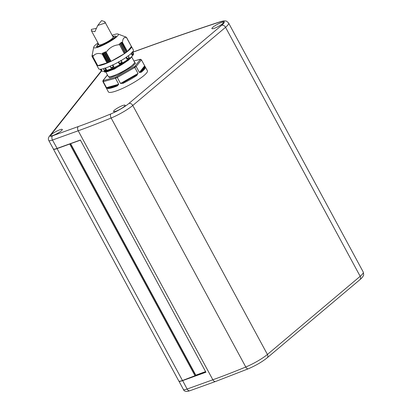 <?xml version="1.0" encoding="UTF-8"?>
<svg xmlns="http://www.w3.org/2000/svg" width="412" height="412" viewBox="0 0 412 412"><rect width="100%" height="100%" fill="white"/><g stroke="black" fill="none" stroke-linecap="round" stroke-linejoin="round"><path stroke-width="0.62" d="M103.314 68.711L104.416 70.385L106.43 69.834M134.472 62.063L135.507 63.319L132.334 66.517L117.657 75.102L109.69 77.801L108.16 76.287M117.302 85.923A22.186 3.929 151.6 0 1 107.599 88.595L106.481 87.643L103.252 81.669L115.494 78.295L115.52 77.229L116.91 76.606L117.286 77.492A22.186 3.929 151.6 0 1 116.385 77.899A22.186 3.929 151.6 0 1 115.494 78.295L118.728 84.269L117.302 85.923L117.26 85.31C112.831 87.107 109.669 87.977 107.774 87.926A0.494 0.386 74.6 0 0 107.862 87.262L118.728 84.269M97.989 42.966A13.972 2.472 -28.4 0 0 93.709 47.153A13.972 2.472 -28.4 0 0 102.423 45.464A13.972 2.472 -28.4 0 0 114.541 38.527A13.972 2.472 -28.4 0 0 118.007 34.016A13.972 2.472 -28.4 0 0 112.157 35.303M93.709 47.153L91.958 56.217M92.236 55.45L92 56.14L96.933 65.23L91.969 56.238M92.247 55.316L92.154 56.31M92.515 55.574L92.195 56.331L97.253 65.369M92.52 55.476L92.473 56.459M92.896 55.744L92.525 56.485L97.634 65.498M92.901 55.635L92.844 56.537M97.747 65.642L92.885 56.65C94.822 53.632 97.927 52.777 102.207 54.08L102.696 52.927L107.929 62.609L109.098 62.094L103.85 52.391L103.345 53.503L102.696 52.927M103.85 52.391L109.293 62.006L110.478 61.465L105.245 51.783L110.689 61.373L111.039 61.326L124.362 53.715L119.578 44.594M125.984 37.101L126.51 37.441C124.007 36.967 122.668 38.646 122.508 42.482L121.473 42.225L126.515 51.989L121.282 42.312L121.612 43.116L120.397 42.941L125.49 52.751L120.247 43.049L120.551 43.883L119.197 43.888L124.362 53.715M119.197 43.888L124.568 53.416L125.49 52.751M125.639 52.643L126.515 51.989M132.963 51.567L133.035 52.834M128.065 55.749L129.121 57.356A18.602 3.296 151.6 0 1 127.164 58.782L126.535 56.866M118.357 62.124L119.351 64.02L122.204 62.392L121.957 62.114A18.602 3.296 151.6 0 1 119.351 63.602L118.728 61.718M120.762 60.554L121.957 62.114M96.691 64.998A19.719 3.492 -28.4 0 0 96.769 65.23L98.689 68.789A19.719 3.492 -28.4 0 0 114.284 64.251A19.719 3.492 -28.4 0 0 132.7 51.917A19.719 3.492 -28.4 0 0 133.385 50.027L131.464 46.474A19.719 3.492 -28.4 0 0 131.304 46.283M96.769 65.23A19.719 3.492 -28.4 0 0 112.358 60.693A19.719 3.492 -28.4 0 0 130.779 48.364A19.719 3.492 -28.4 0 0 131.464 46.474M132.602 52.041L133.478 53.658A18.077 3.203 151.6 0 1 132.849 55.388A18.077 3.203 151.6 0 1 115.968 66.692A18.077 3.203 151.6 0 1 101.676 70.854L101.537 70.596M104.015 71.209L104.257 71.657L107.305 71.559L114.088 68.83C122.549 64.607 128.41 60.621 131.67 56.871L132.02 56.31M127.905 59.658L113.784 68.268L107.259 70.921L104.04 71.204M130.439 58.427L114.68 68.933L106.739 71.827M133.926 61.043L139.962 59.38L141.419 59.864L147.414 70.787A22.186 3.929 151.6 0 1 146.641 72.914A22.186 3.929 151.6 0 1 125.923 86.788A22.186 3.929 151.6 0 1 108.382 91.891L106.265 87.977A0.494 0.484 -21.5 0 1 106.208 87.756M53.194 135.383A6.571 1.164 -28.4 0 0 59.452 132.195A6.571 1.164 -28.4 0 0 62.31 129.445A6.571 1.164 -28.4 0 0 59.864 129.765A6.571 1.164 -28.4 0 0 53.606 132.952A6.571 1.164 -28.4 0 0 50.743 135.703A6.571 1.164 -28.4 0 0 53.194 135.383M214.358 28.294A6.571 1.164 -28.4 0 0 220.616 25.106A6.571 1.164 -28.4 0 0 223.474 22.356A6.571 1.164 -28.4 0 0 221.028 22.675A6.571 1.164 -28.4 0 0 214.765 25.863A6.571 1.164 -28.4 0 0 211.907 28.613A6.571 1.164 -28.4 0 0 214.358 28.294M115.988 111.168A6.571 1.164 -28.4 0 0 122.246 107.98A6.571 1.164 -28.4 0 0 125.104 105.23A6.571 1.164 -28.4 0 0 122.658 105.549A6.571 1.164 -28.4 0 0 116.4 108.737A6.571 1.164 -28.4 0 0 113.542 111.487A6.571 1.164 -28.4 0 0 115.988 111.168M53.354 148.928A9.862 1.746 -28.4 0 0 53.39 149.072L178.793 380.992A9.862 1.746 -28.4 0 0 182.465 380.513L195.7 375.466L70.411 143.747M53.39 149.072A9.862 1.746 -28.4 0 0 57.062 148.593L69.716 144.04L195.118 375.96M69.716 144.04L57.18 148.511A9.697 1.715 151.6 0 1 53.854 149.175L53.637 149.118A9.862 1.746 -28.4 0 0 57.021 148.438L80.376 140.034L205.928 372.237L182.573 380.647A9.862 1.746 -28.4 0 1 178.901 381.121A9.862 1.746 -28.4 0 1 178.89 381.105M195.592 375.27L205.578 371.588M70.627 143.67L195.772 375.121M139.39 72.466L144.056 66.59A0.494 0.448 -141.5 0 0 144.705 66.826A0.494 0.484 158.5 0 1 145.369 67.022A22.186 3.929 151.6 0 1 144.566 69.072A22.186 3.929 151.6 0 1 141.203 72.27L139.39 72.466L136.161 66.492A22.186 3.929 151.6 0 1 134.791 67.491L138.02 73.465L136.851 75.448L136.377 75.066L122.817 82.812L122.488 82.338L138.02 73.465M136.851 75.448A22.186 3.929 151.6 0 1 122.987 83.368L120.515 83.466L117.286 77.492L134.791 67.491L134.07 66.801L135.131 66.028L136.161 66.492L141.419 59.864L140.549 59.292L139.962 59.38M107.429 74.927L102.912 80.613L103.196 80.381L102.83 81.473L106.265 87.977M101.687 70.879L50.388 135.481A6.571 1.164 -28.4 0 0 52.607 135.795L78.342 126.53A243.235 43.075 -28.4 0 0 110.833 113.928A16.434 2.91 -28.4 0 0 128.868 103.474A3.286 2.462 49.9 0 1 132.782 105.462A19.719 3.492 151.6 0 1 111.142 118.007A246.52 43.657 151.6 0 1 78.213 130.779L52.479 140.044A9.862 1.746 151.6 0 1 48.807 140.523L53.349 148.917A9.862 1.746 -28.4 0 0 53.637 149.118M120.515 83.466L122.488 82.338M106.481 87.643L107.862 87.262M117.348 84.651A0.494 0.386 -105.4 0 1 117.26 85.31L107.774 87.926A0.494 0.464 -87.1 0 0 107.599 88.595M107.465 75.005L103.196 80.381L103.52 80.536L103.252 81.669A22.186 3.929 151.6 0 1 102.83 81.473M144.056 66.59L144.653 65.843M141.203 72.27A0.494 0.35 -128.9 0 0 140.631 71.961A0.494 0.448 38.5 0 1 139.982 71.719M136.048 74.593L136.377 75.066L122.817 82.812L122.987 83.368M80.433 140.142L69.803 143.968M205.835 372.062L195.2 375.888M131.227 53.462L132.134 55.136L131.088 53.591M126.082 57.428L127.081 59.271L125.979 57.495M122.184 62.403L119.351 64.02L118.332 62.135M112.914 64.921L113.856 66.826L112.842 64.952M105.58 67.995L106.394 69.839L104.658 68.042M101.27 69.17L101.826 70.622L100.559 69.257M129.116 57.773L129.121 57.356L129.208 57.721L126.994 59.328L127.164 58.782M111.137 68.047L113.923 66.785L112.198 65.055M106.523 69.788L105.426 68.052M101.172 70.323L100.183 69.278M101.058 69.206L101.826 70.622L101.311 70.406A18.602 3.296 151.6 0 1 100.708 70.128M110.2 65.951L110.9 67.764A18.602 3.296 -28.4 0 0 113.455 66.615M119.372 64.009L119.351 63.602M131.531 52.695L132.134 55.136L133.035 54.003M132.144 51.922L133.035 53.611A18.602 3.296 151.6 0 1 132.252 54.595M132.983 54.065L133.035 53.611L132.983 54.065M131.382 46.448L126.299 37.234M122.508 42.482L127.385 51.505L131.392 46.463L126.525 37.441M127.385 51.505L126.69 51.871M126.51 52.175L121.602 43.075M125.454 52.942L120.541 43.842M107.929 62.609L102.5 53.066M97.768 65.673L107.712 62.712M92.509 56.526L97.438 65.57M92.18 56.362L97.108 65.42M125.938 37.08L125.263 36.812M105.472 51.727L106.157 52.303C109.417 47.612 113.861 45.078 119.48 44.692M105.245 51.783L104.725 52.88L104.045 52.303M97.768 25.426L101.599 20.6L104.777 21.651L104.89 23.144L97.768 25.426L94.889 31.693L91.418 30.807L91.356 29.401L96.326 28.377M91.418 30.807L98.952 44.743A8.055 1.427 -28.4 0 0 105.318 42.889A8.055 1.427 -28.4 0 0 112.842 37.852A8.055 1.427 -28.4 0 0 113.12 37.08L104.777 21.651M98.216 43.373L96.532 46.87L102.954 44.795L114.757 37.724L112.383 35.715M112.862 36.606A11.093 1.962 151.6 0 1 116.086 36.235M104.076 70.148A18.602 3.296 -28.4 0 0 104.947 69.927A18.602 3.296 -28.4 0 0 105.899 69.649M105.843 71.997L108.201 76.359A14.956 2.647 -28.4 0 0 117.487 74.119A14.956 2.647 -28.4 0 0 133.993 63.566A14.956 2.647 -28.4 0 0 134.513 62.135L134.549 62.212M96.619 46.757A11.093 1.962 151.6 0 1 97.047 45.835A11.093 1.962 151.6 0 1 98.695 44.264M125.305 53.045L120.392 43.96M121.452 43.178L126.366 52.273M132.731 51.881L133.179 52.715M57.062 148.593L182.465 380.513M128.868 103.474L221.63 25.323A16.434 2.91 -28.4 0 0 219.081 22.233A1147.142 203.142 -28.4 0 0 148.907 46.427L133.205 52.082M148.907 46.427A3.286 2.101 -109.8 0 1 149.335 46.18L133.164 52M101.517 70.596L49.352 136.284A3.286 2.987 38.5 0 1 50.388 135.481M57.18 148.511L52.479 140.044A3.286 2.101 -109.8 0 1 52.607 135.795M110.833 113.928A3.286 1.643 -112.4 0 0 111.142 118.007L245.773 366.999A246.52 43.657 151.6 0 1 212.844 379.776L78.213 130.779A3.286 2.101 -109.8 0 1 78.342 126.53M221.63 25.323A3.286 2.462 49.9 0 1 225.544 27.31L132.782 105.462L267.414 354.459A19.719 3.492 151.6 0 1 245.773 366.999A3.286 1.643 67.6 0 0 248.256 368.807L215.625 381.466L189.891 390.731C186.306 391.894 184.154 391.493 183.438 389.515L178.901 381.121M363.255 272.064A19.719 3.492 151.6 0 1 360.176 276.308A3.286 2.462 -130.1 0 1 359.918 279.676C361.7 278.198 362.843 276.854 363.348 275.649C363.781 275.607 363.75 274.413 363.255 272.064L228.624 23.067A19.719 3.492 151.6 0 1 225.544 27.31L360.176 276.308L267.414 354.459A3.286 2.462 -130.1 0 1 267.156 357.827C262.001 361.942 255.703 365.604 248.256 368.807M219.081 22.233A3.286 2.307 -108.2 0 1 219.591 21.954C196.957 29.391 173.534 37.466 149.335 46.18M144.705 66.826C145.003 67.795 143.649 69.504 140.631 71.961L144.705 66.826M134.07 66.801L116.91 76.606M115.52 77.229L103.52 80.536M140.291 59.534L135.131 66.028M182.578 380.472L187.11 389.041A9.862 1.746 151.6 0 1 183.438 389.515M215.625 381.466A3.286 2.101 70.2 0 1 212.844 379.776L187.11 389.041A3.286 2.101 70.2 0 0 189.891 390.731M132.113 56.212L128.168 60.42L114.577 68.835L107.939 71.497L104.591 71.894M104.782 70.267L104.684 69.999M132.144 56.181L128.745 59.946L114.196 68.928L107.939 71.497C103.221 72.605 104.89 71.698 104.257 71.657M104.365 71.147L113.743 68.093L124.342 62.027M122.184 62.351L121.19 60.513L122.199 62.372M110.071 66.219L110.813 67.589M122.302 42.518L127.22 51.613M106.157 52.303L111.039 61.326M105.951 52.298L110.869 61.393M104.926 52.793L109.839 61.877M104.725 52.88L109.638 61.97M108.454 62.5L103.536 53.411M108.253 62.588L103.345 53.503M107.275 63.01L102.361 53.915M107.084 63.103L102.207 54.08M96.665 46.901L96.506 46.736C96.753 46.468 95.316 47.838 103 44.759C108.057 42.4 112.033 39.995 114.922 37.538L116.179 36.349M134.513 62.135L131.716 56.959M49.352 136.284C48.256 137.788 48.07 139.199 48.807 140.523M228.624 23.067C226.945 21.378 225.977 20.703 225.704 21.033C224.566 20.718 222.526 21.022 219.591 21.954M106.172 87.668L106.286 88.019M133.905 61.012L140.162 59.292M359.918 279.676L267.156 357.827M103.711 69.489L103.294 68.716M111.003 68.016L110.04 66.234M129.188 57.469L128.307 55.847M129.183 57.742L127.05 59.302M113.887 66.821L111.106 68.068M101.656 70.622L100.765 70.2M124.47 53.622L119.557 44.532M97.726 65.673L92.855 56.655M97.366 65.585L92.479 56.542M97.041 65.431L92.154 56.392M96.83 65.256L91.958 56.243M118.007 34.016L125.536 36.91"/></g></svg>
